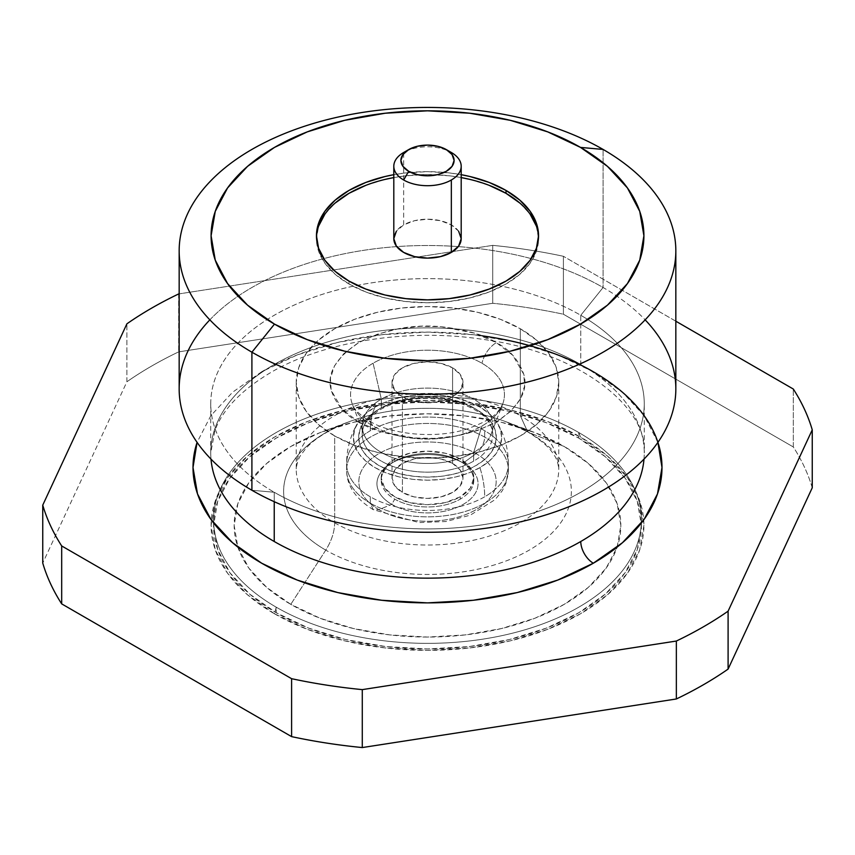 <?xml version="1.0" encoding="UTF-8"?>
<svg xmlns="http://www.w3.org/2000/svg" width="855" height="855" viewBox="0 0 855 855"><rect width="100%" height="100%" fill="white"/><g stroke="black" fill="none" stroke-linecap="round" stroke-linejoin="round"><path stroke-width="0.64" stroke-dasharray="4.28 3.21" d="M479.933 467.642A80.883 46.704 60 0 1 484.7 496.787A80.883 46.694 180 0 1 370.301 496.787A80.883 46.694 180 0 1 347.344 470.036A80.883 46.694 180 0 1 370.301 430.738A80.883 46.704 60 0 1 375.067 407.098A74.15 42.803 0 0 0 354.504 429.862A74.15 42.803 0 0 0 393.204 475.316A74.15 42.803 0 0 0 479.933 467.642A74.15 42.803 0 0 0 495.569 420.393A74.15 42.803 0 0 0 375.067 407.098A80.883 46.704 -120 0 0 370.301 430.738A80.883 46.694 180 0 1 484.7 430.738A80.883 46.694 180 0 1 508.383 463.763A80.883 46.694 180 0 1 484.7 496.787A80.883 46.694 180 0 1 370.301 496.787L370.301 503.178A80.883 46.694 0 0 0 458.451 513.31A80.883 46.694 0 0 0 508.383 470.165A80.883 46.694 0 0 0 484.7 437.14L484.7 430.738L484.7 437.14C484.24 443.66 481.365 449.153 476.053 453.599A68.667 39.651 180 0 1 476.053 509.666A68.667 39.651 180 0 1 378.947 509.666L391.75 504.354A50.552 29.188 0 0 0 463.25 504.354A50.552 29.188 0 0 0 463.25 463.079L476.053 453.599L463.25 463.079A50.552 29.188 0 0 0 391.75 463.079A50.552 29.188 0 0 0 391.75 504.354L394.764 499.138A46.298 26.729 180 0 1 394.764 461.337L394.764 461.337A46.298 26.729 180 0 1 460.236 461.337L463.25 463.079L460.236 461.337A46.298 26.729 0 0 0 394.764 461.337L394.764 459.017A46.298 26.729 180 0 1 445.22 453.225A46.298 26.729 180 0 1 473.798 477.924A46.298 26.729 180 0 1 460.236 496.819L460.236 499.138A46.298 26.729 0 0 0 473.798 480.243A46.298 26.729 0 0 0 460.236 461.337L460.236 461.337A46.298 26.729 180 0 1 460.236 499.138L460.236 496.819A46.298 26.729 180 0 1 409.78 502.612A46.298 26.729 180 0 1 381.202 477.924A46.298 26.729 180 0 1 394.764 459.017L394.764 461.337A46.298 26.729 0 0 0 381.202 480.243A46.298 26.729 0 0 0 394.764 499.138A46.298 26.729 0 0 0 460.236 499.138A46.298 26.729 180 0 1 394.764 499.138L391.75 504.354A50.552 29.188 0 0 0 463.25 504.354A50.552 29.188 0 0 0 463.25 463.079L463.25 463.079A50.552 29.188 0 0 0 391.75 463.079A50.552 29.188 0 0 0 391.75 504.354L378.947 509.666A68.667 39.651 180 0 1 378.947 453.599A68.667 39.651 180 0 1 476.053 453.599A68.667 39.651 0 0 0 378.947 453.599A68.667 39.651 0 0 0 378.947 509.666L373.24 509.676L370.301 503.178A80.883 46.694 180 0 1 347.344 463.891A80.883 46.694 180 0 1 401.647 425.908A80.883 46.694 180 0 1 484.7 437.14A80.883 46.694 180 0 1 507.656 476.438A80.883 46.694 180 0 1 453.353 514.411A80.883 46.694 180 0 1 370.301 503.178L373.24 509.676L378.947 509.666A68.667 39.651 0 0 0 476.053 509.666A68.667 39.651 0 0 0 476.053 453.599C481.365 449.153 484.24 443.66 484.7 437.14A80.883 46.694 0 0 0 396.549 427.019A80.883 46.694 0 0 0 346.617 470.165A80.883 46.694 0 0 0 370.301 503.178L370.301 496.787A80.883 46.694 180 0 1 346.617 463.763A80.883 46.694 180 0 1 370.301 430.738A80.883 46.694 180 0 1 484.7 430.738A80.883 46.694 180 0 1 507.656 457.489A80.883 46.694 180 0 1 484.7 496.787A80.883 46.704 -120 0 0 479.933 467.642L489.146 461.155L495.996 453.749L500.218 445.722L501.65 437.365L500.218 429.018L495.996 420.991L489.146 413.585L479.933 407.098L468.69 401.775L455.875 397.821L441.96 395.384L427.5 394.561L413.04 395.384L399.125 397.821L386.31 401.775L375.067 407.098L365.855 413.585L359.004 420.991L354.782 429.018L353.35 437.365L354.782 445.722L359.004 453.749L365.855 461.155L375.067 467.642L386.31 472.965L399.125 476.919L413.04 479.356L427.5 480.179L441.96 479.356L455.875 476.919L468.69 472.965L479.933 467.642M452.584 463.442A35.472 20.477 0 0 0 413.927 458.996A35.472 20.477 0 0 0 392.028 477.924A35.472 20.477 0 0 0 402.416 492.405L402.416 396.816A35.472 20.477 180 0 1 392.028 382.335A35.472 20.477 180 0 1 413.927 363.407A35.472 20.477 180 0 1 452.584 367.853L452.584 463.442L452.584 367.853L441.073 363.407L427.5 361.847L413.927 363.407L402.416 367.853L394.721 374.49L392.028 382.335L394.721 390.169L402.416 396.816L413.927 401.252L427.5 402.812L441.073 401.252L452.584 396.816L460.279 390.169L462.972 382.335L460.279 374.49L452.584 367.853A35.472 20.477 180 0 1 462.972 382.335A35.472 20.477 180 0 1 441.073 401.252A35.472 20.477 180 0 1 402.416 396.816L402.416 492.405A35.472 20.477 0 0 0 441.073 496.841A35.472 20.477 0 0 0 462.972 477.924A35.472 20.477 0 0 0 452.584 463.442L441.073 458.996L427.5 457.436L413.927 458.996L402.416 463.442L394.721 470.079L392.028 477.924L394.721 485.758L402.416 492.405L413.927 496.841L427.5 498.401L441.073 496.841L452.584 492.405L460.279 485.758L462.972 477.924L460.279 470.079L452.584 463.442M643.997 459.114A216.764 125.14 0 0 0 644.264 453.011A216.764 125.14 0 0 0 580.769 364.519L580.769 315.281A216.764 125.14 180 0 1 644.264 403.763A216.764 125.14 180 0 1 510.446 519.391A216.764 125.14 180 0 1 274.231 492.256L274.231 501.693L274.231 492.256A216.764 125.14 0 0 0 580.769 492.256A216.764 125.14 0 0 0 580.769 315.281L603.096 287.504A248.335 143.373 180 0 1 645.151 319.845M251.904 490.268L274.231 492.256L251.904 490.268M642.297 436.2A216.764 125.14 0 0 0 580.769 364.519A216.764 125.14 0 0 0 274.231 364.519A216.764 125.14 0 0 0 212.703 469.823M657.923 442.356L644.146 415.68L622.472 392.274L593.317 371.765L557.781 354.921L517.243 342.417L473.253 334.711L427.5 332.103L381.747 334.711L337.757 342.417L297.219 354.921L261.683 371.765A234.494 135.389 180 0 1 482.145 335.833M675.835 388.886A248.335 143.373 0 0 0 603.096 287.504L603.096 149.433L603.096 287.504A248.335 143.373 0 0 0 458.259 246.614A248.335 143.373 0 0 0 396.741 246.614A248.335 143.373 0 0 0 179.165 388.886M393.802 174.677A111.043 64.104 180 0 1 461.198 174.677L449.164 172.892L427.5 171.652L405.836 172.892L393.802 174.677M348.979 283.988L348.979 281.092L348.979 283.988L335.171 274.273L324.911 263.19L318.594 251.167L316.457 238.663A111.043 64.104 0 0 0 348.979 283.988A111.043 64.104 0 0 0 469.994 297.893A111.043 64.104 0 0 0 538.543 238.663L536.406 251.167L530.089 263.19L519.829 274.273L506.021 283.988L489.188 291.961L469.994 297.893L449.164 301.537L427.5 302.766L405.836 301.537L385.007 297.893L365.812 291.961L348.979 283.988M461.198 177.573A111.043 64.104 0 0 0 393.802 177.573L405.836 175.788L427.5 174.548L449.164 175.788L461.198 177.573M316.489 237.209A111.043 64.104 0 0 0 316.457 238.663L318.594 226.148M276.24 607.189A213.921 123.505 180 0 1 213.654 523.046A213.921 123.505 180 0 1 220.782 488.066A213.921 123.505 180 0 1 371.978 400.578A213.921 123.505 180 0 1 578.76 432.523L580.524 437.076A216.4 124.937 0 0 0 371.337 404.768A216.4 124.937 0 0 0 218.388 493.271A216.4 124.937 0 0 0 211.303 519.926A216.4 124.937 0 0 0 274.476 613.772L276.24 607.189L276.24 612.757A213.921 123.505 0 0 0 509.366 639.529A213.921 123.505 0 0 0 641.421 525.43A213.921 123.505 0 0 0 578.76 438.091L578.76 432.523A213.921 123.505 180 0 1 641.421 519.851A213.921 123.505 180 0 1 641.346 523.046A213.921 123.505 180 0 1 506.801 634.56A213.921 123.505 180 0 1 276.24 607.189A213.921 123.505 180 0 1 213.654 523.046A213.921 123.505 180 0 1 213.579 519.851A213.921 123.505 180 0 1 345.634 405.751A213.921 123.505 180 0 1 578.76 432.523L578.76 438.091L546.345 422.733L509.366 411.319L469.235 404.297L427.5 401.925L385.765 404.297L345.634 411.319L308.655 422.733L276.24 438.091L249.628 456.805L229.867 478.159L217.694 501.329L213.579 525.43L217.694 549.519L229.867 572.69L249.628 594.043L276.24 612.757L308.655 628.115L345.634 639.529L385.765 646.562L427.5 648.934L469.235 646.562L509.366 639.529L546.345 628.115L578.76 612.757L605.372 594.043L625.133 572.69L637.306 549.519L641.421 525.43L637.306 501.329L625.133 478.159L605.372 456.805L578.76 438.091A213.921 123.505 0 0 0 345.634 411.319A213.921 123.505 0 0 0 213.579 525.43A213.921 123.505 0 0 0 276.24 612.757L276.24 607.189L274.476 613.772A216.4 124.937 0 0 0 514.689 639.775A216.4 124.937 0 0 0 643.697 519.926A216.4 124.937 0 0 0 636.612 493.271A216.4 124.937 0 0 0 580.524 437.076L578.76 432.523A213.921 123.505 180 0 1 634.218 488.066A213.921 123.505 180 0 1 641.346 523.046A213.921 123.505 180 0 1 506.801 634.56A213.921 123.505 180 0 1 276.24 607.189M461.198 238.663A33.698 19.462 0 0 0 440.4 220.686A33.698 19.462 0 0 0 403.667 224.897L403.667 152.489A33.698 19.462 180 0 1 451.333 152.489A33.698 19.462 0 0 0 403.667 152.489L403.667 224.897A33.698 19.462 0 0 0 393.802 238.663M325.766 550.118A143.875 83.063 180 0 1 349.193 421.697A143.875 83.063 180 0 1 505.807 421.697A143.875 83.063 180 0 1 529.234 432.641L564.215 446.492A193.348 111.631 0 0 0 532.729 431.786A193.348 111.631 0 0 0 322.271 431.786A193.348 111.631 0 0 0 237.84 547.115A193.348 111.631 0 0 0 290.786 604.357L325.766 550.118A143.875 83.063 180 0 1 343.913 423.77A143.875 83.063 180 0 1 494.714 417.935A143.875 83.063 180 0 1 529.234 432.641A143.875 83.063 180 0 1 529.234 550.118A143.875 83.063 180 0 1 325.766 550.118C331.548 540.905 334.519 531.799 334.679 522.822L334.679 435.922A131.264 75.785 180 0 1 296.236 382.335A131.264 75.785 180 0 1 377.269 312.321A131.264 75.785 180 0 1 520.321 328.748L520.321 415.648A131.264 75.785 0 0 0 377.269 399.221A131.264 75.785 0 0 0 296.236 469.235A131.264 75.785 0 0 0 334.679 522.822A131.264 75.785 0 0 0 477.731 539.249A131.264 75.785 0 0 0 558.764 469.235A131.264 75.785 0 0 0 520.321 415.648L520.321 328.748L536.641 340.226L548.771 353.329L556.242 367.543L558.764 382.335L556.242 397.115L548.771 411.33L536.641 424.433L520.321 435.922L500.421 445.348L477.731 452.348L453.107 456.656L427.5 458.12L401.893 456.656L377.269 452.348L354.579 445.348L334.679 435.922L318.359 424.433L306.229 411.33L298.758 397.115L296.236 382.335L298.758 367.543L306.229 353.329L318.359 340.226L334.679 328.748L354.579 319.321L377.269 312.321L401.893 308.003L427.5 306.55L453.107 308.003L477.731 312.321L500.421 319.321L520.321 328.748A131.264 75.785 180 0 1 558.764 382.335A131.264 75.785 180 0 1 477.731 452.348A131.264 75.785 180 0 1 334.679 435.922L334.679 522.822C334.519 531.799 331.548 540.905 325.766 550.118L290.786 604.357A193.348 111.631 0 0 0 483.706 632.23A193.348 111.631 0 0 0 617.16 547.115A193.348 111.631 0 0 0 564.215 446.492L529.234 432.641A143.875 83.063 180 0 1 529.234 550.118A143.875 83.063 180 0 1 325.766 550.118M373.09 363.225L381.341 399.135A65.279 37.684 0 0 0 363.77 433.934A65.279 37.684 0 0 0 409.224 461.957A65.279 37.684 0 0 0 473.659 452.434L481.91 426.047A76.939 44.417 180 0 1 373.09 426.047A76.939 44.417 180 0 1 352.378 404.233A76.939 44.417 180 0 1 373.09 363.225A76.939 44.417 180 0 1 481.91 363.225A76.939 44.417 180 0 1 502.622 404.233A76.939 44.417 180 0 1 481.91 426.047L473.659 452.434A65.279 37.684 180 0 1 402.523 460.599A65.279 37.684 180 0 1 362.221 425.779A65.279 37.684 180 0 1 381.341 399.135L381.341 407.824A65.279 37.684 0 0 0 362.221 434.468A65.279 37.684 0 0 0 402.523 469.288A65.279 37.684 0 0 0 473.659 461.123L473.659 452.434L473.659 461.123A65.279 37.684 0 0 0 492.181 429.413A65.279 37.684 0 0 0 448.362 398.761A65.279 37.684 0 0 0 381.341 407.824A65.279 37.684 0 0 0 362.819 439.534A65.279 37.684 0 0 0 406.638 470.186A65.279 37.684 0 0 0 473.659 461.123A65.279 37.684 0 0 0 492.779 434.468A65.279 37.684 0 0 0 452.477 399.659A65.279 37.684 0 0 0 381.341 407.824L381.341 399.135A65.279 37.684 180 0 1 452.477 390.959A65.279 37.684 180 0 1 492.779 425.779A65.279 37.684 180 0 1 473.659 452.434A65.279 37.684 0 0 0 491.23 433.934A65.279 37.684 0 0 0 458.889 392.734A65.279 37.684 0 0 0 381.341 399.135L373.09 363.225A76.939 44.417 180 0 1 481.91 363.225A76.939 44.417 180 0 1 500.357 408.914A76.939 44.417 180 0 1 481.91 426.047A76.939 44.417 180 0 1 373.09 426.047L369.349 421.002L358.705 422.049C370.461 429.712 388.801 435.013 413.745 437.942C442.516 440.667 470.036 435.377 496.295 422.049C519.327 406.691 528.497 390.81 523.816 374.383C518.761 360.03 509.591 349.439 496.295 342.609C489.199 347.216 484.4 354.088 481.91 363.225C484.4 354.088 489.199 347.216 496.295 342.609C484.539 334.946 466.199 329.656 441.255 326.728C412.484 323.992 384.964 329.293 358.705 342.609C335.673 357.967 326.503 373.859 331.184 390.275C336.239 404.629 345.409 415.22 358.705 422.049L369.349 421.002L373.09 426.047A76.939 44.417 180 0 1 350.785 398.013A76.939 44.417 180 0 1 373.09 363.225M378.829 409.267A68.828 39.736 180 0 1 476.171 409.267A68.828 39.736 180 0 1 476.171 465.462L465.74 470.41L453.834 474.076L440.924 476.342L427.5 477.101L414.077 476.342L401.166 474.076L389.26 470.41L378.829 465.462L370.279 459.445L363.92 452.573L359.998 445.124L358.673 437.365L359.998 429.616L363.92 422.167L370.279 415.295L378.829 409.267L389.26 404.33L401.166 400.653L414.077 398.398L427.5 397.628L440.924 398.398L453.834 400.653L465.74 404.33L476.171 409.267L484.721 415.295L491.08 422.167L495.002 429.616L496.328 437.365L495.002 445.124L491.08 452.573L484.721 459.445L476.171 465.462A68.828 39.736 180 0 1 378.829 465.462A68.828 39.736 180 0 1 378.829 409.267M358.705 422.049L380.721 431.583L413.745 437.942L434.094 438.38L455.833 436.071L477.25 430.61L496.295 422.049L511.119 411.052L520.577 398.687L524.575 386.139L523.816 374.383L512.808 355.327L496.295 342.609L474.279 333.076L441.255 326.728L420.906 326.289L399.167 328.598L377.75 334.059L358.705 342.609L343.881 353.607L334.423 365.972L330.425 378.519L331.184 390.275L342.192 409.342L358.705 422.049M558.764 382.335L558.764 469.235C558.144 462.95 556.509 458.109 553.848 454.721C549.765 447.699 541.033 440.09 527.663 431.882L520.321 415.648A131.264 75.785 0 0 0 385.552 397.425A131.264 75.785 0 0 0 297.433 459.05A131.264 75.785 0 0 0 334.679 522.822A131.264 75.785 0 0 0 469.448 541.044A131.264 75.785 0 0 0 557.567 479.409A131.264 75.785 0 0 0 520.321 415.648L527.663 431.882L505.807 421.697L532.729 431.786M290.786 604.357L266.739 587.438L248.869 568.148L237.872 547.2L234.152 525.43L237.872 503.648L248.869 482.712L266.739 463.41L290.786 446.492L320.08 432.609L353.51 422.295L389.784 415.947L427.5 413.799L465.216 415.947L501.49 422.295L534.92 432.609L564.215 446.492L588.261 463.41L606.131 482.712L617.128 503.648L620.848 525.43L617.128 547.2L606.131 568.148L588.261 587.438L564.215 604.357L534.92 618.24L501.49 628.553L465.216 634.912L427.5 637.05L389.784 634.912L353.51 628.553L320.08 618.24L290.786 604.357M324.911 214.124L335.171 203.041M365.812 185.353L385.007 179.432M469.994 179.432L489.188 185.353M519.829 203.041L530.089 214.124M536.406 226.148L538.543 238.663A111.043 64.104 0 0 0 538.511 237.209M458.633 231.213L451.333 224.897L440.4 220.686L427.5 219.201L414.6 220.686L403.667 224.897L396.367 231.213M812.25 487.778A390.233 225.303 0 0 0 793.312 446.962L563.402 314.223A390.233 225.303 0 0 0 492.715 303.29L178.652 351.875A390.233 225.303 0 0 0 126.903 381.757L42.75 563.082L126.903 381.757L126.903 323.821L126.903 381.757A390.233 225.303 0 0 1 178.652 351.875L492.715 303.29L492.715 245.364L179.165 293.863L492.715 245.364A390.233 225.303 180 0 1 563.402 256.297L563.402 314.223A390.233 225.303 0 0 0 492.715 303.29L492.715 245.364A390.233 225.303 180 0 1 563.402 256.297L563.402 314.223L793.312 446.962L793.312 389.036L793.312 446.962A390.233 225.303 0 0 1 812.25 487.778M274.476 613.772L247.565 594.834L227.569 573.235L215.257 549.797L211.1 525.43L215.257 501.051L227.569 477.614L247.565 456.014L274.476 437.076L307.276 421.547L344.683 409.994L385.284 402.887L427.5 400.482L469.716 402.887L510.317 409.994L547.724 421.547L580.524 437.076L607.435 456.014L627.431 477.614L639.743 501.051L643.901 525.43L639.743 549.797L627.431 573.235L607.435 594.834L580.524 613.772L547.724 629.312L510.317 640.855L469.716 647.962L427.5 650.366L385.284 647.962L344.683 640.855L307.276 629.312L274.476 613.772M178.652 293.949L178.652 351.875L178.652 293.949M675.835 321.213L563.402 256.297L675.835 321.213M261.683 371.765L232.528 392.274L210.854 415.68L197.078 442.356M209.849 319.845A248.335 143.373 180 0 1 396.741 246.614A248.335 143.373 180 0 1 458.259 246.614A248.335 143.373 180 0 1 603.096 287.504L580.769 315.281A216.764 125.14 0 0 0 274.231 315.281A216.764 125.14 0 0 0 274.231 492.256A216.764 125.14 180 0 1 210.736 403.763A216.764 125.14 180 0 1 344.554 288.146A216.764 125.14 180 0 1 580.769 315.281L580.769 364.519A216.764 125.14 0 0 0 274.231 364.519A216.764 125.14 0 0 0 210.736 453.011A216.764 125.14 0 0 0 211.003 459.114M460.236 496.819L445.22 502.612L427.5 504.653L409.78 502.612L394.764 496.819L384.729 488.152L381.202 477.924L384.729 467.696L394.764 459.017L409.78 453.225L427.5 451.194L445.22 453.225L460.236 459.017L470.271 467.696L473.798 477.924L470.271 488.152L460.236 496.819M498.038 424.176C504.942 436.713 508.383 449.912 508.383 463.763L508.383 470.165L505.882 483.513L502.259 490.77L495.141 499.598L470.271 515.18L445.968 521.529L418.929 522.576L373.24 509.676C355.53 498.722 346.66 485.555 346.617 470.165L346.617 463.763C346.617 449.901 350.069 436.702 356.963 424.176M392.028 477.924L392.028 382.335M210.736 403.763L210.736 453.011L214.904 430.631C222.482 409.684 241.025 390.35 270.554 372.641C322.698 341.765 407.568 327.807 482.498 339.317C581.111 352.185 648.25 408.872 644.264 453.011L644.264 403.763M316.457 235.766L316.457 238.663M220.782 488.066L218.388 493.271M641.421 525.43L641.421 519.851M296.236 382.335L296.236 469.235C296.909 462.726 298.63 457.746 301.43 454.304L304.925 449.698C312.695 439.823 327.454 430.493 349.193 421.697L322.271 431.786M491.23 433.934L502.622 404.233C497.621 412.356 495.676 418.362 467.942 428.644C436.659 439.513 390.297 434.383 369.349 421.002C351.416 409.182 353.158 404.554 352.378 404.233L363.77 433.934M492.779 425.779L492.779 434.468C491.946 425.491 488.6 411.843 454.657 401.615C425.694 395.641 401.006 398.259 380.603 409.449C361.141 422.562 363.033 429.317 362.221 434.468L362.221 425.779M394.764 461.337L391.75 463.079M473.798 477.924L473.798 480.243M381.202 477.924L381.202 480.243M460.236 461.337L463.25 463.079M213.579 525.43L213.579 519.851M634.218 488.066L636.612 493.271M538.543 235.766L538.543 238.663M462.972 477.924L462.972 382.335"/><path stroke-width="1.28" d="M212.703 469.823A216.764 125.14 0 0 0 274.231 541.504L274.231 501.693L274.231 541.504A216.764 125.14 0 0 0 580.769 541.504A216.764 125.14 0 0 0 643.997 459.114M645.151 319.845A248.335 143.373 180 0 1 576.58 503.552A248.335 143.373 180 0 1 251.904 490.268A248.335 143.373 0 0 0 522.533 521.347A248.335 143.373 0 0 0 675.835 388.886L675.835 250.814A248.335 143.373 180 0 1 522.533 383.275A248.335 143.373 180 0 1 251.904 352.196L251.904 490.268L251.904 352.196A248.335 143.373 0 0 0 603.096 352.196A248.335 143.373 0 0 0 603.096 149.433A248.335 143.373 180 0 1 675.835 250.814M482.145 335.833A234.494 135.389 180 0 1 653.177 430.717A234.494 135.389 180 0 1 593.317 563.221A17.741 10.239 60 0 1 580.769 541.504A216.764 125.14 0 0 0 641.004 474.621M603.096 149.433L580.524 147.413A216.4 124.937 180 0 1 580.524 324.109A216.4 124.937 180 0 1 274.476 324.109L251.904 352.196L274.476 324.109L247.565 305.171L227.569 283.571L215.257 260.134L211.1 235.766L215.257 211.388L227.569 187.95L247.565 166.351L274.476 147.413L307.276 131.884L344.683 120.331L385.284 113.223L427.5 110.819L469.716 113.223L510.317 120.331L547.724 131.884L580.524 147.413L607.435 166.351L627.431 187.95L639.743 211.388L643.901 235.766L639.743 260.134L627.431 283.571L607.435 305.171L580.524 324.109L547.724 339.649L510.317 351.191L469.716 358.298L427.5 360.703L385.284 358.298L344.683 351.191L307.276 339.649L274.476 324.109A216.4 124.937 180 0 1 274.476 147.413A216.4 124.937 180 0 1 580.524 147.413L603.096 149.433A248.335 143.373 0 0 0 251.904 149.433A248.335 143.373 0 0 0 251.904 352.196A248.335 143.373 180 0 1 179.165 250.814A248.335 143.373 180 0 1 332.467 118.353A248.335 143.373 180 0 1 603.096 149.433M348.979 281.092A111.043 64.104 180 0 1 316.457 235.766A111.043 64.104 180 0 1 393.802 174.677L385.007 176.536L365.812 182.457L348.979 190.43L335.171 200.145L324.911 211.228L318.594 223.251L316.457 235.766L318.594 248.271L324.911 260.294L335.171 271.377L348.979 281.092L365.812 289.065L385.007 294.996L405.836 298.641L427.5 299.87L449.164 298.641L469.994 294.996L489.188 289.065L506.021 281.092L519.829 271.377L530.089 260.294L536.406 248.271L538.543 235.766A111.043 64.104 180 0 1 469.994 294.996A111.043 64.104 180 0 1 348.979 281.092M489.188 185.353L506.021 193.326L506.021 190.43L489.188 182.457L469.994 176.536L461.198 174.677A111.043 64.104 180 0 1 506.021 190.43L506.021 193.326A111.043 64.104 0 0 0 461.198 177.573L469.994 179.432M385.007 179.432L393.802 177.573A111.043 64.104 0 0 0 316.489 237.209M403.667 179.999A33.698 19.462 180 0 1 393.802 166.244A33.698 19.462 180 0 1 403.667 152.489L403.667 152.489A33.698 19.462 0 0 0 403.667 179.999A33.698 19.462 0 0 0 451.333 179.999A33.698 19.462 180 0 1 403.667 179.999L408.69 171.31L403.667 179.999M396.367 231.213L393.802 238.663A33.698 19.462 0 0 0 414.6 256.639A33.698 19.462 0 0 0 451.333 252.417L451.333 179.999A33.698 19.462 0 0 0 451.333 152.489L446.31 149.593A26.612 15.358 180 0 1 446.31 171.31A26.612 15.358 180 0 1 408.69 171.31L417.315 174.644L427.5 175.809L437.685 174.644L446.31 171.31L452.081 166.33L454.112 160.451L452.081 154.573L446.31 149.593L437.685 146.258L427.5 145.094L417.315 146.258L408.69 149.593L402.919 154.573L400.888 160.451L402.919 166.33L408.69 171.31A26.612 15.358 180 0 1 408.69 149.593A26.612 15.358 180 0 1 446.31 149.593L451.333 152.489A33.698 19.462 180 0 1 461.198 166.244A33.698 19.462 180 0 1 451.333 179.999L451.333 252.417A33.698 19.462 0 0 0 461.198 238.663L458.633 231.213M318.594 226.148L324.911 214.124M335.171 203.041L348.979 193.326L365.812 185.353M538.511 237.209A111.043 64.104 0 0 0 506.021 193.326L519.829 203.041M530.089 214.124L536.406 226.148M393.802 166.244L393.802 238.663L396.367 246.101L403.667 252.417L414.6 256.639L427.5 258.114L440.4 256.639L451.333 252.417L458.633 246.101L461.198 238.663L461.198 166.244M506.021 190.43A111.043 64.104 180 0 1 538.543 235.766L536.406 223.251L530.089 211.228L519.829 200.145L506.021 190.43M42.75 563.082A390.233 225.303 0 0 0 61.688 603.886L291.598 736.625A390.233 225.303 0 0 0 362.285 747.559L676.348 698.973A390.233 225.303 0 0 0 728.097 669.102L812.25 487.778L728.097 669.102L728.097 611.165L812.25 429.841L812.25 487.778L812.25 429.841L728.097 611.165A390.233 225.303 180 0 1 676.348 641.036L676.348 698.973A390.233 225.303 0 0 0 728.097 669.102L728.097 611.165A390.233 225.303 180 0 1 676.348 641.036L676.348 698.973L362.285 747.559L362.285 689.622L676.348 641.036L362.285 689.622A390.233 225.303 180 0 1 291.598 678.688L291.598 736.625A390.233 225.303 0 0 0 362.285 747.559L362.285 689.622A390.233 225.303 180 0 1 291.598 678.688L291.598 736.625L61.688 603.886L61.688 545.95L291.598 678.688L61.688 545.95A390.233 225.303 180 0 1 42.75 505.145L42.75 563.082A390.233 225.303 0 0 0 61.688 603.886L61.688 545.95A390.233 225.303 180 0 1 42.75 505.145L42.75 563.082M793.312 389.036L675.835 321.213L793.312 389.036A390.233 225.303 180 0 1 812.25 429.841A390.233 225.303 180 0 0 793.312 389.036M126.903 323.821L42.75 505.145L126.903 323.821A390.233 225.303 180 0 1 178.652 293.949A390.233 225.303 180 0 0 126.903 323.821M211.003 459.114A216.764 125.14 0 0 0 274.231 541.504A216.764 125.14 0 0 0 580.769 541.504A17.741 10.239 -120 0 0 593.317 563.221A234.494 135.389 180 0 1 317.953 587.193A234.494 135.389 180 0 1 197.078 442.356L193.006 467.493L197.505 493.901L210.854 519.306L232.528 542.711L261.683 563.221L297.219 580.064L337.757 592.568L381.747 600.274L427.5 602.882L473.253 600.274L517.243 592.568L557.781 580.064L593.317 563.221L622.472 542.711L644.146 519.306L657.495 493.901L661.994 467.493L657.923 442.356M179.165 250.814L179.165 388.886A248.335 143.373 0 0 0 251.904 490.268A248.335 143.373 180 0 1 209.849 319.845M451.333 152.489L446.31 149.593M403.667 152.489L408.69 149.593"/></g></svg>

